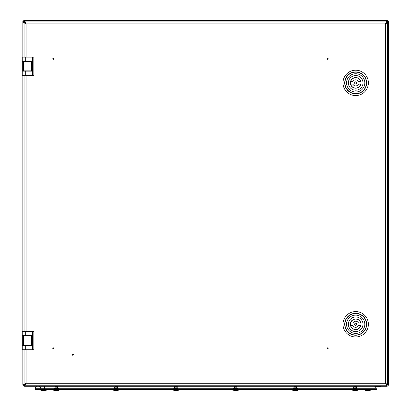 <?xml version="1.0" encoding="UTF-8"?>
<svg xmlns="http://www.w3.org/2000/svg" width="411" height="411" viewBox="0 0 411 411"><rect width="100%" height="100%" fill="white"/><g stroke="black" fill="none" stroke-linecap="round" stroke-linejoin="round"><path stroke-width="0.62" d="M388.585 38.3L388.585 39.374M22.841 368.544L22.841 367.465M388.585 354.667L388.585 355.746M22.841 354.667L22.841 355.746M388.585 51.098L388.585 52.176M22.841 52.176L22.841 51.098M387.732 22.548L387.732 21.449L388.585 21.449L388.585 384.295A1.998 1.998 179.9 0 1 386.587 386.289L362.374 386.289M386.391 385.436L386.587 385.436A1.141 1.141 179.9 0 0 387.732 384.295L388.585 384.29M25.035 385.436L24.84 386.289A1.998 1.998 180 0 1 22.841 384.295L22.841 349.72M22.841 345.451L22.841 345.148M22.841 336.003L22.841 335.7M22.841 331.43L22.841 75.413M22.841 71.144L22.841 70.841M22.841 61.696L22.841 61.393M22.841 57.124L22.841 21.449L23.694 21.449L23.694 22.548M24.84 385.436A1.141 1.141 0 0 1 23.694 384.295L22.841 384.29M386.294 21.922L387.018 21.403L387.018 20.55L387.691 20.55L387.691 21.403L387.003 22.548L387.732 21.624M387.018 21.403L387.691 21.403M24.722 385.431L24.434 384.331M24.948 385.436L24.429 384.295M387.003 384.295L386.479 385.436M386.992 384.331L386.705 385.431M23.694 21.624L24.429 22.548L23.74 21.403L24.408 21.403L24.408 20.55L387.018 20.55L386.109 21.922M24.84 386.289L49.053 386.289M23.74 21.403L23.74 20.55L24.408 20.55L25.318 21.922M386.587 386.289L386.587 385.436M24.408 21.403L25.133 21.922M24.973 22.548L22.841 22.548M25.081 22.79L25.847 23.555M388.585 22.548L386.484 22.651M386.335 22.8L385.672 23.463M26.032 383.299L25.035 384.367M386.391 384.362L385.477 383.381M25.035 385.225L25.035 386.253L25.343 386.289L386.088 386.289L386.391 386.253L386.391 385.225M53.332 348.102L53.332 348.6L53.332 348.102M53.332 347.814A0.539 0.539 0 0 0 52.793 348.348A0.539 0.539 0 0 0 53.332 348.888A0.539 0.539 0 0 0 53.872 348.348A0.539 0.539 0 0 0 53.332 347.814M53.332 58.552L53.332 59.056L53.332 58.552M53.332 58.264A0.539 0.539 0 0 0 52.793 58.804A0.539 0.539 0 0 0 53.332 59.343A0.539 0.539 0 0 0 53.872 58.804A0.539 0.539 0 0 0 53.332 58.264M327.639 348.102L327.639 348.6L327.639 348.102M327.639 347.814A0.539 0.539 0 0 0 327.105 348.348A0.539 0.539 0 0 0 327.639 348.888A0.539 0.539 0 0 0 328.178 348.348A0.539 0.539 0 0 0 327.639 347.814M327.639 58.552L327.639 59.056L327.639 58.552M327.639 58.264A0.539 0.539 0 0 0 327.105 58.804A0.539 0.539 0 0 0 327.639 59.343A0.539 0.539 0 0 0 328.178 58.804A0.539 0.539 0 0 0 327.639 58.264M72.845 354.498L72.845 355.001L72.845 354.498M72.845 354.21A0.539 0.539 0 0 0 72.305 354.75A0.539 0.539 0 0 0 72.845 355.289A0.539 0.539 0 0 0 73.379 354.75A0.539 0.539 0 0 0 72.845 354.21M366.432 324.269A10.748 10.748 0 0 1 355.685 335.016A10.748 10.748 0 0 1 344.937 324.269A10.748 10.748 0 0 1 355.685 313.526A10.748 10.748 0 0 1 366.432 324.269M344.937 82.878A10.748 10.748 0 0 0 355.685 93.626A10.748 10.748 0 0 0 366.432 82.878A10.748 10.748 0 0 0 355.685 72.136A10.748 10.748 0 0 0 344.937 82.878M26.073 57.124L26.073 23.92L24.074 22.816L24.932 22.816L26.073 23.92L385.384 23.92L386.484 21.922L386.484 22.775L385.384 23.92L386.53 22.816L387.383 22.816L385.384 23.92L385.384 383.232L386.484 384.372L386.484 385.225L24.973 385.225L24.973 384.372L26.073 383.232L24.932 384.331L24.074 384.331L26.073 383.232L26.073 349.72M26.073 23.92L24.973 22.775L24.973 21.922L26.073 23.92M386.484 21.922L24.973 21.922M24.074 75.413L24.074 331.43M24.074 22.816L24.074 57.124M24.074 349.72L24.074 384.331M24.074 345.451L24.074 345.148M24.074 336.003L24.074 335.7M24.932 335.7L24.932 336.003M24.932 345.148L24.932 345.451M24.074 61.393L24.074 61.696M24.074 70.841L24.074 71.144M24.932 61.393L24.932 61.696M24.932 70.841L24.932 71.144M24.973 385.225L26.073 383.232L385.384 383.232L386.484 385.225M386.53 384.331L385.384 383.232L387.383 384.331L386.53 384.331M387.383 384.331L387.383 22.816M355.685 325.337A1.069 1.069 0 0 0 356.753 324.269A1.069 1.069 0 0 0 355.685 323.205A1.069 1.069 0 0 0 354.616 324.269A1.069 1.069 0 0 0 355.685 325.337M350.65 325.486A5.184 5.184 0 0 0 360.719 325.486L358.479 325.486A3.047 3.047 0 0 1 352.89 325.486L350.65 325.486M355.685 318.936A5.333 5.333 0 0 0 350.352 324.269A5.333 5.333 0 0 0 355.685 329.601A5.333 5.333 0 0 0 361.017 324.269A5.333 5.333 0 0 0 355.685 318.936M355.685 331.585A7.316 7.316 0 0 0 363 324.269A7.316 7.316 0 0 0 355.685 316.953A7.316 7.316 0 0 0 348.369 324.269A7.316 7.316 0 0 0 355.685 331.585M355.685 315.124A9.145 9.145 0 0 1 364.829 324.269A9.145 9.145 0 0 1 355.685 333.413A9.145 9.145 0 0 1 346.54 324.269A9.145 9.145 0 0 1 355.685 315.124M360.719 323.051L358.479 323.051A3.047 3.047 0 0 0 352.89 323.051L350.65 323.051A5.184 5.184 0 0 1 360.719 323.051M355.685 83.947A1.069 1.069 0 0 0 356.753 82.878A1.069 1.069 0 0 0 355.685 81.81A1.069 1.069 0 0 0 354.616 82.878A1.069 1.069 0 0 0 355.685 83.947M350.65 84.096A5.184 5.184 0 0 0 360.719 84.096L358.479 84.096A3.047 3.047 0 0 1 352.89 84.096L350.65 84.096M355.685 77.545A5.333 5.333 0 0 0 350.352 82.878A5.333 5.333 0 0 0 355.685 88.211A5.333 5.333 0 0 0 361.017 82.878A5.333 5.333 0 0 0 355.685 77.545M355.685 90.194A7.316 7.316 0 0 0 363 82.878A7.316 7.316 0 0 0 355.685 75.562A7.316 7.316 0 0 0 348.369 82.878A7.316 7.316 0 0 0 355.685 90.194M355.685 73.733A9.145 9.145 0 0 1 364.829 82.878A9.145 9.145 0 0 1 355.685 92.023A9.145 9.145 0 0 1 346.54 82.878A9.145 9.145 0 0 1 355.685 73.733M360.719 81.661L358.479 81.661A3.047 3.047 0 0 0 352.89 81.661L350.65 81.661A5.184 5.184 0 0 1 360.719 81.661M32.613 57.124L33.83 57.124L33.83 75.413L32.613 75.413L32.613 57.124L25.297 57.124L25.297 61.393L22.245 61.393L22.245 57.124L25.297 57.124M25.297 75.413L22.245 75.413L22.245 71.144L25.297 71.144L25.297 75.413L32.613 75.413M25.297 71.144L31.878 71.144L31.878 61.393L25.297 61.393M30.702 61.393L30.702 61.696M30.702 70.841L30.702 71.144M23.602 70.841L22.23 70.841L22.23 61.696L31.39 61.696L31.39 70.841L23.602 70.841L23.602 61.696M25.6 61.393L25.6 61.696M25.6 70.841L25.6 71.144M29.258 61.393L29.258 61.696M29.258 70.841L29.258 71.144M32.613 331.43L33.83 331.43L33.83 349.72L32.613 349.72L32.613 331.43L25.297 331.43L25.297 335.7L22.245 335.7L22.245 331.43L25.297 331.43M25.297 349.72L22.245 349.72L22.245 345.451L25.297 345.451L25.297 349.72L32.613 349.72M25.297 345.451L31.878 345.451L31.878 335.7L25.297 335.7M30.702 335.7L30.702 336.003M30.702 345.148L30.702 345.451M23.602 345.148L22.23 345.148L22.23 336.003L31.39 336.003L31.39 345.148L23.602 345.148L23.602 336.003M25.6 335.7L25.6 336.003M25.6 345.148L25.6 345.451M29.258 335.7L29.258 336.003M29.258 345.148L29.258 345.451M379.045 386.597L376.075 386.715M376.394 389.582L35.033 389.582L35.033 388.729L376.394 388.729L376.394 389.582M372.125 389.582L372.125 388.729M39.302 389.582L39.302 388.729M374.601 386.289A2.743 2.743 0 0 1 376.091 388.729A2.743 2.743 0 0 0 374.601 386.289M40.823 388.729A2.743 2.743 0 0 0 39.338 386.289M36.826 386.289A2.743 2.743 0 0 0 35.336 388.729A2.743 2.743 0 0 1 36.826 386.289M41.763 390.358L45.369 390.358M45.236 390.26L46.366 390.214L46.464 389.582L46.366 390.214L40.674 390.09L46.464 390.09M40.674 389.582L40.771 390.214L41.896 390.26M366.057 390.358L369.664 390.358M369.53 390.26L370.655 390.214L370.753 389.582L370.655 390.214L364.963 390.09L370.753 390.09M364.963 389.582L364.963 390.09M54.565 390.358L58.172 390.358M57.458 387.177L56.677 387.177L57.437 387.1L58.377 388.729M55.629 387.177L57.437 386.289M54.699 390.26L59.261 390.09L53.569 390.214L53.471 389.582M58.377 388.405L54.355 388.405L58.352 388.328M59.261 389.582L59.261 390.09L59.261 389.582M54.355 388.405L54.355 388.729M56.158 386.289L55.3 386.504L55.3 387.1M55.274 387.177L54.38 388.328M56.677 387.177L55.557 387.1L57.401 387.028M57.437 386.992L57.18 387.1L57.437 386.992M54.915 386.289L55.336 386.54M57.401 386.494L57.807 386.792M114.304 390.358L117.911 390.358M117.197 387.177L116.416 387.177L117.171 387.1L118.116 388.729M115.368 387.177L117.171 386.289M118.902 390.214L113.21 390.09L118.902 390.214L119 389.582L119 390.09M118.116 388.405L114.094 388.405L118.091 388.328M113.21 389.582L113.308 390.214L114.438 390.26M114.094 388.405L114.094 388.729M115.897 386.289L115.039 386.504L115.039 387.1M115.013 387.177L114.119 388.328M116.416 387.177L115.296 387.1L117.14 387.028M117.171 386.992L116.914 387.1L117.171 386.992M114.648 386.289L115.075 386.54M117.14 386.494L117.546 386.792M174.038 390.358L177.65 390.358M176.935 387.177L176.155 387.177L176.91 387.1L177.855 388.729M175.107 387.177L176.91 386.289M174.177 390.26L178.739 390.09L173.046 390.214L172.949 389.582M177.855 388.405L173.832 388.405L177.829 388.328M178.739 389.582L178.739 390.09L178.739 389.582M173.832 388.405L173.832 388.729M175.636 386.289L174.778 386.504L174.778 387.1M174.752 387.177L173.858 388.328M176.155 387.177L175.029 387.1L176.879 387.028M176.91 386.992L176.653 387.1L176.91 386.992M174.387 386.289L174.809 386.54M176.879 386.494L177.285 386.792M233.777 390.358L237.388 390.358M236.674 387.177L235.893 387.177L236.649 387.1L237.594 388.729M234.845 387.177L234.491 387.177L234.773 387.1M238.38 390.214L232.688 390.09L238.38 390.214L238.478 389.582L238.478 390.09M237.594 388.405L233.571 388.405L237.568 388.328M232.688 389.582L232.785 390.214L233.916 390.26M233.571 388.405L233.571 388.729M235.375 386.289L234.517 386.504L234.517 387.1M236.649 386.289L234.768 387.1L235.893 387.177M234.491 387.177L233.597 388.328M236.649 386.992L236.392 387.1L236.649 386.992M234.126 386.289L234.547 386.54M236.618 386.494L237.019 386.792L234.768 387.1M293.516 390.358L297.127 390.358M296.413 387.177L295.627 387.177L296.388 387.1L297.333 388.729M294.584 387.177L296.388 386.289M293.654 390.26L298.216 390.09L292.524 390.214L292.427 389.582M297.333 388.405L293.31 388.405L297.307 388.328M298.216 389.582L298.216 390.09L298.216 389.582M293.31 388.405L293.31 388.729M295.113 386.289L294.255 386.504L294.255 387.1M294.23 387.177L293.336 388.328M295.627 387.177L294.507 387.1L296.352 387.028M296.388 386.992L296.131 387.1L296.388 386.992M293.865 386.289L294.286 386.54M296.352 386.494L296.757 386.792M353.255 390.358L356.861 390.358M356.152 387.177L355.366 387.177L356.126 387.1L357.072 388.729M354.323 387.177L356.126 386.289M353.388 390.26L357.955 390.09L352.263 390.214L352.165 389.582M357.072 388.405L353.049 388.405L357.046 388.328M357.955 389.582L357.955 390.09L357.955 389.582M353.049 388.405L353.049 388.729M354.847 386.289L353.994 386.504L353.994 387.1M353.969 387.177L353.075 388.328M355.366 387.177L354.246 387.1L356.09 387.028M356.126 386.992L355.869 387.1L356.126 386.992M353.604 386.289L354.025 386.54M356.09 386.494L356.496 386.792M24.932 384.295L25.235 384.295M386.222 384.295L386.525 384.295M386.587 22.816L386.484 22.548M355.685 335.242A10.974 10.974 0 0 0 366.658 324.269A10.974 10.974 0 0 0 355.685 313.295A10.974 10.974 0 0 0 344.711 324.269A10.974 10.974 0 0 0 355.685 335.242M355.685 311.579A12.69 12.69 0 0 1 368.374 324.269A12.69 12.69 0 0 1 355.685 336.963A12.69 12.69 0 0 1 342.995 324.269A12.69 12.69 0 0 1 355.685 311.579M366.658 82.878A10.974 10.974 0 0 1 355.685 93.852A10.974 10.974 0 0 1 344.711 82.878A10.974 10.974 0 0 1 355.685 71.904A10.974 10.974 0 0 1 366.658 82.878M355.685 70.189A12.69 12.69 0 0 0 342.995 82.878A12.69 12.69 0 0 0 355.685 95.573A12.69 12.69 0 0 0 368.374 82.878A12.69 12.69 0 0 0 355.685 70.189M26.073 331.43L26.073 75.413M22.317 70.841L22.317 61.696M22.317 345.148L22.317 336.003M375.068 386.597L380.54 386.412L374.817 386.412M377.611 386.715L379.153 386.715M366.946 388.729C366.946 385.189 366.946 385.189 366.946 388.729M44.48 386.289L44.48 388.729M43.016 390.363L44.116 390.363M40.771 390.214L41.763 390.373M366.052 390.373L365.06 390.214L366.191 390.26M367.311 390.363L368.41 390.363M58.172 390.373L59.163 390.214L58.038 390.26M55.819 390.363L56.918 390.363M115.558 390.363L116.657 390.363M177.65 390.373L178.641 390.214L177.511 390.26M175.297 390.363L176.391 390.363M237.019 386.792L236.618 387.028M235.035 390.363L236.13 390.363M297.127 390.373L298.119 390.214L296.989 390.26M294.769 390.363L295.869 390.363M356.866 390.373L357.858 390.214L356.727 390.26M354.508 390.363L355.602 390.363"/></g></svg>
